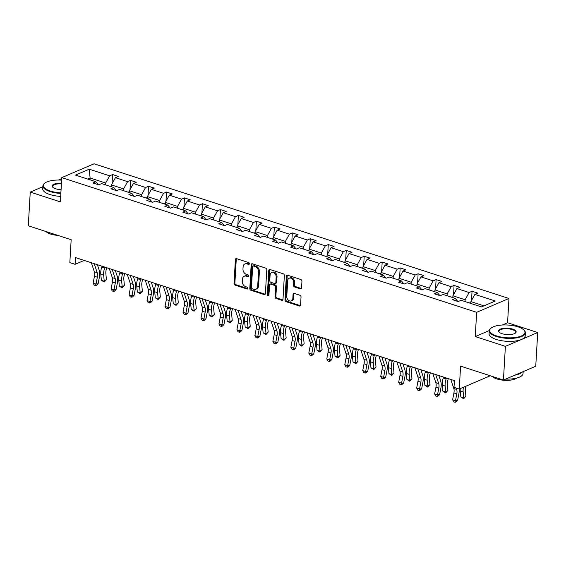 <?xml version="1.0" encoding="UTF-8"?>
<svg xmlns="http://www.w3.org/2000/svg" width="566" height="566" viewBox="0 0 566 566"><rect width="100%" height="100%" fill="white"/><g stroke="black" fill="none" stroke-linecap="round" stroke-linejoin="round"><path stroke-width="0.85" d="M249.351 263.735A0.998 0.75 -113.2 0 0 248.615 262.553L236.595 258.655A1.422 1.075 -113.2 0 0 235.392 259.61L234.02 283.425A1.422 1.075 -113.2 0 0 235.074 285.115L247.087 289.014A0.998 0.75 -113.2 0 0 247.193 287.16L245.637 286.658A4.549 3.431 -113.2 0 1 242.262 281.252L242.382 279.264A4.549 3.431 -113.2 0 1 244.208 276.258A4.549 3.431 -113.2 0 1 246.245 276.208L247.795 276.71A0.998 0.75 -113.2 0 0 247.908 274.857L246.351 274.354A4.549 3.431 -113.2 0 1 242.977 268.942L243.09 266.961A4.549 3.431 -113.2 0 1 244.922 263.954A4.549 3.431 -113.2 0 1 246.953 263.905L248.509 264.407A0.998 0.75 -113.2 0 0 249.351 263.735M42.853 186.695L30.246 192.093L28.3 225.792L71.16 239.701L69.837 262.617L75.08 264.322L84.207 260.417M61.708 178.63L58.425 180.038M489.265 330.579L475.256 336.572L505.388 346.35L537.7 332.532L535.754 366.23L503.443 380.048L460.583 366.131L459.267 389.047L490.29 375.774M505.388 346.35L503.443 380.048M300.355 288.851A1.422 1.075 -113.2 0 0 301.558 287.896L301.947 281.217A1.422 1.075 -113.2 0 0 300.893 279.526L287.542 275.196A1.422 1.075 -113.2 0 0 286.339 276.151L284.967 299.966A1.422 1.075 -113.2 0 0 286.021 301.657L299.364 305.987A1.422 1.075 -113.2 0 0 300.574 305.032L301.034 296.959A1.422 1.075 -113.2 0 0 299.98 295.268L294.27 293.414A1.422 1.075 -113.2 0 0 293.061 294.37L292.834 298.374A3.799 2.872 -113.2 0 1 291.306 300.886A3.799 2.872 -113.2 0 1 288.193 300.044A3.799 2.872 -113.2 0 1 286.785 296.407L287.684 280.729A3.799 2.872 -113.2 0 1 289.219 278.217A3.799 2.872 -113.2 0 1 292.325 279.066A3.799 2.872 -113.2 0 1 293.74 282.696L293.584 285.306A1.422 1.075 -113.2 0 0 294.638 286.997L300.355 288.851L301.225 288.483A1.422 1.075 -113.2 0 0 301.367 288.519M459.267 389.047L454.024 387.342L454.406 380.607L75.469 257.58L75.08 264.322M475.256 336.572L476.657 312.312L61.772 177.611L94.083 163.793L508.968 298.487L476.657 312.312M30.246 192.093L60.371 201.871L61.772 177.611M266.777 269.798A1.422 1.075 -113.2 0 0 265.716 268.107L252.372 263.777A1.422 1.075 -113.2 0 0 251.17 264.732L249.797 288.547A1.422 1.075 -113.2 0 0 250.851 290.238L264.195 294.568A1.422 1.075 -113.2 0 0 265.397 293.613L266.777 269.798M269.961 269.487L283.304 273.817A1.422 1.075 -113.2 0 1 284.358 275.508L282.986 299.322A1.422 1.075 -113.2 0 1 281.776 300.277L276.067 298.423A1.422 1.075 -113.2 0 1 275.012 296.733L275.571 287.075A1.422 1.075 -113.2 0 0 274.517 285.384L270.725 284.153A1.422 1.075 -113.2 0 0 269.522 285.108L268.942 295.169A0.998 0.75 -113.2 0 1 267.357 294.653L268.751 270.442A1.422 1.075 -113.2 0 1 269.961 269.487M481.482 306.906L461.085 300.291L458.163 301.536L452.397 299.669L455.326 298.416L443.114 294.454L440.185 295.707L434.426 293.832L437.348 292.58L425.137 288.618L422.215 289.87L416.456 288.002L419.378 286.75L407.166 282.781L404.237 284.033L398.478 282.165L401.407 280.913L389.189 276.951L386.267 278.196L380.508 276.328L383.43 275.076L371.218 271.114L368.296 272.366L362.53 270.491L365.459 269.239L353.248 265.277L350.319 266.529L344.56 264.655L347.482 263.409L335.27 259.44L332.348 260.693L326.582 258.825L329.511 257.572L317.3 253.603L314.371 254.856L308.611 252.988L311.541 251.736L299.322 247.774L296.4 249.026L290.641 247.151L293.563 245.899L281.352 241.937L278.422 243.189L272.663 241.314L275.592 240.069L263.381 236.1L260.452 237.352L254.693 235.484L257.615 234.232L245.403 230.263L242.481 231.515L236.715 229.647L239.644 228.395L227.433 224.433L224.504 225.678L218.745 223.811L221.674 222.558L209.455 218.596L206.533 219.849L200.774 217.974L203.696 216.721L191.485 212.759L188.556 214.012L182.797 212.144L185.726 210.892L173.507 206.923L170.585 208.175L164.826 206.307L167.748 205.055L155.537 201.093L152.615 202.338L146.849 200.47L149.778 199.218L137.566 195.256L134.637 196.508L128.878 194.633L131.8 193.381L119.589 189.419L116.667 190.671L110.901 188.796L113.83 187.551L101.618 183.582L98.689 184.834L92.93 182.967L95.859 181.714L75.462 175.092L89.265 169.192L109.655 175.814L112.577 174.561L118.344 176.429L115.414 177.682L127.626 181.644L130.555 180.398L136.314 182.266L133.392 183.518L145.604 187.48L148.525 186.228L154.292 188.103L151.363 189.355L163.574 193.317L166.503 192.065L172.262 193.933L169.333 195.185L181.552 199.154L184.474 197.902L190.233 199.77L187.311 201.022L199.522 204.991L202.451 203.739L208.21 205.607L205.281 206.859L217.493 210.821L220.422 209.569L226.181 211.443L223.259 212.696L235.47 216.658L238.392 215.405L244.158 217.28L241.229 218.526L253.441 222.495L256.37 221.242L262.129 223.11L259.2 224.362L271.418 228.331L274.34 227.079L280.099 228.947L277.177 230.199L289.389 234.161L292.318 232.916L298.077 234.784L295.148 236.036L307.359 239.998L310.288 238.746L316.047 240.621L313.125 241.873L325.337 245.835L328.259 244.583L334.025 246.451L331.096 247.703L343.307 251.672L346.236 250.42L351.995 252.287L349.073 253.54L361.285 257.502L364.207 256.257L369.966 258.124L367.044 259.377L379.255 263.339L382.184 262.086L387.943 263.961L385.014 265.213L397.233 269.175L400.155 267.923L405.914 269.791L402.992 271.043L415.203 275.012L418.132 273.76L423.892 275.628L420.963 276.88L433.174 280.849L436.103 279.597L441.862 281.465L438.94 282.717L451.152 286.679L454.073 285.427L459.84 287.302L456.911 288.554L469.122 292.516L472.051 291.264L477.81 293.138L474.881 294.384L495.278 301.006L481.482 306.906M452.814 297.603L452.913 295.785L465.132 299.747L465.026 301.565M465.132 299.747L469.122 292.516M452.913 295.785L456.911 288.554M457.774 301.416L455.326 298.416M434.837 291.766L434.943 289.948L447.154 293.91L447.048 295.735M447.154 293.91L451.152 286.679M434.943 289.948L438.94 282.717M439.796 295.579L437.348 292.58M416.866 285.929L416.972 284.111L429.184 288.073L429.078 289.898M429.184 288.073L433.174 280.849M416.972 284.111L420.963 276.88M421.826 289.742L419.378 286.75M398.888 280.099L398.995 278.274L411.206 282.243L411.107 284.061M411.206 282.243L415.203 275.012M398.995 278.274L402.992 271.043M403.848 283.906L401.407 280.913M380.918 274.262L381.024 272.437L393.236 276.406L393.129 278.224M393.236 276.406L397.233 269.175M381.024 272.437L385.014 265.213M385.878 278.076L383.43 275.076M362.947 268.425L363.047 266.607L375.265 270.569L375.159 272.387M375.265 270.569L379.255 263.339M363.047 266.607L367.044 259.377M367.907 272.239L365.459 269.239M344.97 262.589L345.076 260.77L357.288 264.732L357.181 266.558M357.288 264.732L361.285 257.502M345.076 260.77L349.073 253.54M349.93 266.402L347.482 263.409M326.999 256.759L327.106 254.933L339.317 258.903L339.211 260.721M339.317 258.903L343.307 251.672M327.106 254.933L331.096 247.703M331.959 260.565L329.511 257.572M309.022 250.922L309.128 249.097L321.339 253.066L321.233 254.884M321.339 253.066L325.337 245.835M309.128 249.097L313.125 241.873M313.981 254.728L311.541 251.736M291.051 245.085L291.157 243.267L303.369 247.229L303.263 249.047M303.369 247.229L307.359 239.998M291.157 243.267L295.148 236.036M296.011 248.899L293.563 245.899M273.074 239.248L273.18 237.43L285.398 241.392L285.292 243.217M285.398 241.392L289.389 234.161M273.18 237.43L277.177 230.199M278.033 243.062L275.592 240.069M255.103 233.411L255.209 231.593L267.421 235.562L267.315 237.38M267.421 235.562L271.418 228.331M255.209 231.593L259.2 224.362M260.063 237.225L257.615 234.232M237.133 227.582L237.232 225.756L249.45 229.725L249.344 231.544M249.45 229.725L253.441 222.495M237.232 225.756L241.229 218.526M242.092 231.388L239.644 228.395M219.155 221.745L219.261 219.926L231.473 223.888L231.367 225.707M231.473 223.888L235.47 216.658M219.261 219.926L223.259 212.696M224.115 225.558L221.674 222.558M201.185 215.908L201.291 214.09L213.502 218.052L213.396 219.877M213.502 218.052L217.493 210.821M201.291 214.09L205.281 206.859M206.144 219.721L203.696 216.721M183.207 210.071L183.313 208.253L195.525 212.215L195.426 214.04M195.525 212.215L199.522 204.991M183.313 208.253L187.311 201.022M188.167 213.884L185.726 210.892M165.237 204.241L165.343 202.416L177.554 206.385L177.448 208.203M177.554 206.385L181.552 199.154M165.343 202.416L169.333 195.185M170.196 208.047L167.748 205.055M147.266 198.404L147.365 196.579L159.584 200.548L159.478 202.366M159.584 200.548L163.574 193.317M147.365 196.579L151.363 189.355M152.226 202.218L149.778 199.218M129.289 192.567L129.395 190.749L141.606 194.711L141.5 196.529M141.606 194.711L145.604 187.48M129.395 190.749L133.392 183.518M134.248 196.381L131.8 193.381M111.318 186.73L111.424 184.912L123.636 188.874L123.529 190.7M123.636 188.874L127.626 181.644M111.424 184.912L115.414 177.682M116.278 190.544L113.83 187.551M90.001 179.811L90.107 177.993L105.658 183.044L105.559 184.863M105.658 183.044L109.655 175.814M89.265 169.192L90.107 177.993L87.638 179.047M537.7 332.532L507.575 322.747L508.968 298.487M483.944 305.852L470.891 301.614L470.785 303.44M98.3 184.707L95.859 181.714M470.891 301.614L474.881 294.384M112.047 183.773L112.577 174.561M130.024 189.61L130.555 180.398M147.995 195.447L148.525 186.228M165.972 201.284L166.503 192.065M183.943 207.114L184.474 197.902M201.913 212.95L202.451 203.739M219.891 218.787L220.422 209.569M237.862 224.624L238.392 215.405M255.839 230.454L256.37 221.242M273.81 236.291L274.34 227.079M291.787 242.128L292.318 232.916M309.758 247.965L310.288 238.746M327.728 253.794L328.259 244.583M345.706 259.631L346.236 250.42M363.676 265.468L364.207 256.257M381.654 271.305L382.184 262.086M399.624 277.142L400.155 267.923M417.595 282.972L418.132 273.76M435.572 288.809L436.103 279.597M453.543 294.645L454.073 285.427M471.52 300.482L472.051 291.264M507.575 322.747L502.254 325.025M249.302 264.004L247.823 263.53A4.549 3.431 -113.2 0 0 245.793 263.579L244.922 263.954M244.208 276.258L245.085 275.883A4.549 3.431 -113.2 0 1 247.116 275.833L248.587 276.314M236.461 258.62A1.422 1.075 -113.2 0 0 236.263 259.235L234.89 283.05A1.422 1.075 -113.2 0 0 235.944 284.74L247.88 288.618M252.231 263.742A1.422 1.075 -113.2 0 0 252.04 264.357L250.667 288.172A1.422 1.075 -113.2 0 0 251.721 289.863L265.065 294.193A1.422 1.075 -113.2 0 0 265.206 294.228M253.511 266.034A0.998 0.75 -113.2 0 0 252.669 266.699L251.46 287.606A0.998 0.75 -113.2 0 0 252.203 288.787L253.837 289.318A4.549 3.431 -113.2 0 0 255.874 289.268A4.549 3.431 -113.2 0 0 257.7 286.262L258.528 271.97A4.549 3.431 -113.2 0 0 255.153 266.565L253.511 266.034L254.382 265.659A0.998 0.75 -113.2 0 0 253.943 265.666L253.066 266.041M255.874 289.268L256.745 288.893A4.549 3.431 -113.2 0 0 258.577 285.887L257.7 286.262M254.382 265.659L256.023 266.19A4.549 3.431 -113.2 0 1 259.398 271.602L258.577 285.887M270.095 284.174L270.965 283.799A1.422 1.075 -113.2 0 1 271.602 283.778L275.387 285.009A1.422 1.075 -113.2 0 1 276.441 286.7L275.89 296.358A1.422 1.075 -113.2 0 0 276.944 298.049L282.653 299.902A1.422 1.075 -113.2 0 0 282.795 299.938M269.819 269.451A1.422 1.075 -113.2 0 0 269.628 270.067L268.227 294.278A0.998 0.75 -113.2 0 0 268.885 295.431M276.151 277.05A3.799 2.872 -113.2 0 0 274.736 273.42A3.799 2.872 -113.2 0 0 271.63 272.579A3.799 2.872 -113.2 0 0 270.095 275.09L269.777 280.616A1.422 1.075 -113.2 0 0 270.831 282.3L274.623 283.531A1.422 1.075 -113.2 0 0 275.826 282.575L276.151 277.05L277.022 276.682A3.799 2.872 -113.2 0 0 275.607 273.045A3.799 2.872 -113.2 0 0 272.501 272.204L271.63 272.579M275.26 283.516L276.13 283.142A1.422 1.075 -113.2 0 0 276.703 282.201L275.826 282.575M277.022 276.682L276.703 282.201M289.219 278.217L290.089 277.842A3.799 2.872 -113.2 0 1 293.202 278.691A3.799 2.872 -113.2 0 1 294.61 282.321L294.462 284.939A1.422 1.075 -113.2 0 0 295.516 286.629L301.225 288.483M291.306 300.886L292.176 300.511A3.799 2.872 -113.2 0 0 293.704 297.999L292.834 298.374M294.129 293.379A1.422 1.075 -113.2 0 0 293.938 294.002L293.704 297.999M287.408 275.161A1.422 1.075 -113.2 0 0 287.21 275.776L285.837 299.591A1.422 1.075 -113.2 0 0 286.891 301.282L300.235 305.612A1.422 1.075 -113.2 0 0 300.376 305.647M111.346 186.164L109.641 186.186M106.847 267.768L106.5 268.751A7.238 3.962 108 0 0 105.842 273.548L106.422 279.562L104.194 282.045L101.371 280.29L100.79 274.269A10.86 5.95 -72 0 1 101.774 267.081L102.078 266.218M101.371 280.29L104.25 281.224L103.67 275.203A10.86 5.95 -72 0 1 104.653 268.015L104.958 267.152M104.194 282.045L104.25 281.224L106.422 279.562M94.218 263.664L97.203 272.727A7.238 3.962 -72 0 1 97.331 277.184L96.008 284.019L98.095 283.856L99.418 277.029A10.86 5.95 108 0 0 99.234 270.336L97.366 264.69M91.338 262.73L94.324 271.793A7.238 3.962 -72 0 1 94.451 276.25L93.128 283.085L96.008 284.019L95.421 285.505L94.267 285.13L93.128 283.085M98.095 283.856L96.255 285.441L95.421 285.505M61.623 180.137A17.666 6.382 3.3 0 0 44.877 183.087A17.666 6.382 3.3 0 0 50.339 191.046A17.666 6.382 3.3 0 0 60.887 192.872M60.859 193.43A18.098 6.537 -176.7 0 1 50.056 191.563A18.098 6.537 -176.7 0 1 42.903 185.853A18.098 6.537 -176.7 0 1 44.459 183.405L44.877 183.087M61.071 189.688A8.83 3.191 -176.7 0 1 55.666 188.768A8.83 3.191 -176.7 0 1 52.794 187.254A8.83 3.191 -176.7 0 1 61.439 183.32M50.919 233.128A18.098 6.537 -176.7 0 1 47.707 232.265A18.098 6.537 -176.7 0 1 44.969 231.204M57.824 235.371A13.032 4.705 -176.7 0 1 50.586 234.062A13.032 4.705 -176.7 0 1 46.278 231.756M60.689 196.395A18.098 6.537 -176.7 0 1 49.886 194.527A18.098 6.537 -176.7 0 1 42.733 188.818L42.903 185.853M61.411 183.879A8.398 3.035 3.3 0 0 52.588 186.412A8.398 3.035 3.3 0 0 52.999 187.438M517.989 326.837A17.666 6.382 3.3 0 0 491.217 327.99A17.666 6.382 3.3 0 0 496.679 335.956A17.666 6.382 3.3 0 0 518.003 337.018A17.666 6.382 3.3 0 0 523.734 329.865A17.666 6.382 3.3 0 0 517.989 326.837M523.734 329.865L524.116 330.233A18.098 6.537 -176.7 0 1 525.382 332.843A18.098 6.537 -176.7 0 1 515.187 338.086A18.098 6.537 -176.7 0 1 496.396 336.473A18.098 6.537 -176.7 0 1 489.243 330.756A18.098 6.537 -176.7 0 1 490.8 328.315L491.217 327.99M512.662 329.115A8.83 3.191 -176.7 0 1 515.393 333.098A8.83 3.191 -176.7 0 1 502.007 333.671A8.83 3.191 -176.7 0 1 499.134 332.157A8.83 3.191 -176.7 0 1 502 328.584A8.83 3.191 -176.7 0 1 512.662 329.115M515.166 333.261A8.398 3.035 3.3 0 0 515.697 332.284A8.398 3.035 3.3 0 0 512.379 329.631A8.398 3.035 3.3 0 0 503.662 328.881A8.398 3.035 3.3 0 0 498.929 331.315A8.398 3.035 3.3 0 0 499.339 332.348M497.259 378.038A18.098 6.537 -176.7 0 1 494.047 377.175A18.098 6.537 -176.7 0 1 491.309 376.107M516.751 378.06A13.032 4.705 -176.7 0 1 496.927 378.965A13.032 4.705 -176.7 0 1 492.618 376.666M525.382 332.843L525.213 335.808A18.098 6.537 -176.7 0 1 515.01 341.05A18.098 6.537 -176.7 0 1 496.226 339.437A18.098 6.537 -176.7 0 1 489.074 333.721L489.243 330.756M522.432 371.926A18.098 6.537 -176.7 0 1 514.947 375.131M523.147 371.621L523.034 373.546A18.098 6.537 -176.7 0 1 505.7 379.086M129.324 191.994L127.612 192.023M124.817 273.597L124.47 274.588A7.238 3.962 108 0 0 123.82 279.378L124.393 285.398L122.164 287.882L119.341 286.12L118.768 280.106A10.86 5.95 -72 0 1 119.751 272.918L120.049 272.055M119.341 286.12L122.221 287.061L121.648 281.04A10.86 5.95 -72 0 1 122.631 273.852L122.928 272.989M122.164 287.882L122.221 287.061L124.393 285.398M147.294 197.831L145.582 197.859M142.788 279.434L142.448 280.425A7.238 3.962 108 0 0 141.79 285.214L142.37 291.235L140.142 293.719L137.319 291.957L136.739 285.936A10.86 5.95 -72 0 1 137.722 278.755L138.026 277.885M137.319 291.957L140.198 292.891L139.618 286.877A10.86 5.95 -72 0 1 140.601 279.689L140.906 278.826M140.142 293.719L140.198 292.891L142.37 291.235M112.195 269.501L115.181 278.564A7.238 3.962 -72 0 1 115.301 283.021L113.985 289.849L116.072 289.693L117.388 282.858A10.86 5.95 108 0 0 117.204 276.173L115.344 270.527M109.316 268.567L112.301 277.63A7.238 3.962 -72 0 1 112.422 282.087L111.106 288.915L113.985 289.849L113.398 291.341L112.245 290.966L111.106 288.915M116.072 289.693L114.226 291.278L113.398 291.341M130.166 275.338L133.151 284.401A7.238 3.962 -72 0 1 133.279 288.858L131.956 295.685L134.043 295.523L135.359 288.695A10.86 5.95 108 0 0 135.175 282.01L133.314 276.357M127.286 274.404L130.272 283.467A7.238 3.962 -72 0 1 130.399 287.924L129.076 294.752L131.956 295.685L131.369 297.171L130.215 296.803L129.076 294.752M134.043 295.523L132.203 297.108L131.369 297.171M165.272 203.668L163.56 203.696M160.765 285.271L160.419 286.262A7.238 3.962 108 0 0 159.768 291.051L160.341 297.072L158.112 299.548L155.289 297.794L154.709 291.773A10.86 5.95 -72 0 1 155.7 284.585L155.997 283.722M155.289 297.794L158.169 298.728L157.596 292.707A10.86 5.95 -72 0 1 158.579 285.526L158.876 284.656M158.112 299.548L158.169 298.728L160.341 297.072M148.143 281.175L151.129 290.238A7.238 3.962 -72 0 1 151.249 294.695L149.933 301.522L152.013 301.36L153.336 294.532A10.86 5.95 108 0 0 153.153 287.846L151.292 282.193M145.257 280.241L148.25 289.297A7.238 3.962 -72 0 1 148.37 293.761L147.054 300.588L149.933 301.522L149.339 303.008L148.193 302.633L147.054 300.588M152.013 301.36L150.174 302.944L149.339 303.008M183.243 209.505L181.53 209.526M178.736 291.108L178.396 292.091A7.238 3.962 108 0 0 177.738 296.888L178.318 302.902L176.083 305.385L173.267 303.631L172.687 297.61A10.86 5.95 -72 0 1 173.67 290.422L173.967 289.559M173.267 303.631L176.146 304.565L175.566 298.544A10.86 5.95 -72 0 1 176.55 291.356L176.847 290.492M176.083 305.385L176.146 304.565L178.318 302.902M166.114 287.012L169.1 296.068A7.238 3.962 -72 0 1 169.22 300.525L167.904 307.359L169.991 307.197L171.307 300.369A10.86 5.95 108 0 0 171.123 293.676L169.262 288.03M163.234 286.071L166.22 295.134A7.238 3.962 -72 0 1 166.34 299.591L165.024 306.425L167.904 307.359L167.317 308.845L166.163 308.47L165.024 306.425M169.991 307.197L168.152 308.781L167.317 308.845M201.213 215.335L199.508 215.363M196.713 296.945L196.367 297.928A7.238 3.962 108 0 0 195.709 302.718L196.289 308.739L194.06 311.222L191.237 309.46L190.657 303.447A10.86 5.95 -72 0 1 191.641 296.259L191.945 295.395M191.237 309.46L194.117 310.401L193.537 304.381A10.86 5.95 -72 0 1 194.527 297.192L194.824 296.329M194.06 311.222L194.117 310.401L196.289 308.739M184.084 292.841L187.077 301.904A7.238 3.962 -72 0 1 187.197 306.362L185.874 313.196L187.962 313.033L189.285 306.199A10.86 5.95 108 0 0 189.101 299.513L187.233 293.867M181.205 291.907L184.191 300.971A7.238 3.962 -72 0 1 184.318 305.428L182.995 312.255L185.874 313.196L185.287 314.682L184.134 314.307L182.995 312.255M187.962 313.033L186.122 314.618L185.287 314.682M219.191 221.172L217.478 221.2M214.684 302.775L214.344 303.765A7.238 3.962 108 0 0 213.686 308.555L214.266 314.576L212.031 317.059L209.208 315.297L208.635 309.284A10.86 5.95 -72 0 1 209.618 302.095L209.915 301.232M209.208 315.297L212.094 316.231L211.514 310.218A10.86 5.95 -72 0 1 212.498 303.029L212.795 302.166M212.031 317.059L212.094 316.231L214.266 314.576M202.062 298.678L205.048 307.741A7.238 3.962 -72 0 1 205.168 312.199L203.852 319.026L205.939 318.863L207.255 312.036A10.86 5.95 108 0 0 207.071 305.35L205.21 299.704M199.182 297.744L202.168 306.807A7.238 3.962 -72 0 1 202.288 311.265L200.972 318.092L203.852 319.026L203.265 320.519L202.112 320.144L200.972 318.092M205.939 318.863L204.1 320.448L203.265 320.519M237.161 227.008L235.456 227.037M232.654 308.611L232.315 309.602A7.238 3.962 108 0 0 231.657 314.392L232.237 320.413L230.008 322.889L227.185 321.134L226.605 315.113A10.86 5.95 -72 0 1 227.589 307.932L227.893 307.062M227.185 321.134L230.065 322.068L229.485 316.054A10.86 5.95 -72 0 1 230.468 308.866L230.772 307.996M230.008 322.889L230.065 322.068L232.237 320.413M220.032 304.515L223.018 313.578A7.238 3.962 -72 0 1 223.145 318.035L221.822 324.863L223.91 324.7L225.233 317.873A10.86 5.95 108 0 0 225.042 311.187L223.181 305.534M217.153 303.581L220.139 312.637A7.238 3.962 -72 0 1 220.266 317.101L218.943 323.929L221.822 324.863L221.235 326.349L220.082 325.974L218.943 323.929M223.91 324.7L222.07 326.285L221.235 326.349M255.139 232.845L253.427 232.867M250.632 314.448L250.285 315.439A7.238 3.962 108 0 0 249.634 320.229L250.207 326.242L247.979 328.726L245.156 326.971L244.583 320.95A10.86 5.95 -72 0 1 245.566 313.762L245.863 312.899M245.156 326.971L248.035 327.905L247.462 321.884A10.86 5.95 -72 0 1 248.446 314.696L248.743 313.833M247.979 328.726L248.035 327.905L250.207 326.242M238.01 310.352L240.996 319.408A7.238 3.962 -72 0 1 241.116 323.872L239.8 330.7L241.88 330.537L243.203 323.71A10.86 5.95 108 0 0 243.019 317.017L241.158 311.371M235.131 309.411L238.116 318.474A7.238 3.962 -72 0 1 238.236 322.931L236.921 329.766L239.8 330.7L239.206 332.185L238.06 331.81L236.921 329.766M241.88 330.537L240.041 332.122L239.206 332.185M273.109 238.682L271.397 238.703M268.602 320.285L268.263 321.269A7.238 3.962 108 0 0 267.605 326.066L268.185 332.079L265.956 334.563L263.133 332.808L262.553 326.787A10.86 5.95 -72 0 1 263.537 319.599L263.834 318.736M263.133 332.808L266.013 333.742L265.433 327.721A10.86 5.95 -72 0 1 266.416 320.533L266.72 319.67M265.956 334.563L266.013 333.742L268.185 332.079M255.981 316.182L258.966 325.245A7.238 3.962 -72 0 1 259.094 329.702L257.771 336.537L259.858 336.374L261.174 329.539A10.86 5.95 108 0 0 260.99 322.853L259.129 317.208M253.101 315.248L256.087 324.311A7.238 3.962 -72 0 1 256.207 328.768L254.891 335.596L257.771 336.537L257.183 338.022L256.03 337.647L254.891 335.596M259.858 336.374L258.018 337.959L257.183 338.022M291.087 244.512L289.375 244.54M286.58 326.115L286.233 327.106A7.238 3.962 108 0 0 285.575 331.895L286.155 337.916L283.927 340.399L281.104 338.638L280.524 332.624A10.86 5.95 -72 0 1 281.507 325.436L281.811 324.573M281.104 338.638L283.983 339.572L283.41 333.558A10.86 5.95 -72 0 1 284.394 326.37L284.691 325.507M283.927 340.399L283.983 339.572L286.155 337.916M273.951 322.019L276.944 331.082A7.238 3.962 -72 0 1 277.064 335.539L275.748 342.366L277.828 342.211L279.151 335.376A10.86 5.95 108 0 0 278.967 328.69L277.107 323.045M271.072 321.085L274.057 330.148A7.238 3.962 -72 0 1 274.185 334.605L272.862 341.432L275.748 342.366L275.154 343.859L274.001 343.484L272.862 341.432M277.828 342.211L275.989 343.788L275.154 343.859M309.057 250.349L307.345 250.377M304.55 331.952L304.211 332.942A7.238 3.962 108 0 0 303.553 337.732L304.133 343.753L301.897 346.229L299.081 344.475L298.501 338.454A10.86 5.95 -72 0 1 299.485 331.273L299.782 330.403M299.081 344.475L301.961 345.409L301.381 339.395A10.86 5.95 -72 0 1 302.364 332.207L302.661 331.343M301.897 346.229L301.961 345.409L304.133 343.753M291.929 327.856L294.914 336.919A7.238 3.962 -72 0 1 295.035 341.376L293.719 348.203L295.806 348.04L297.122 341.213A10.86 5.95 108 0 0 296.938 334.527L295.077 328.874M289.049 326.922L292.035 335.985A7.238 3.962 -72 0 1 292.155 340.442L290.839 347.269L293.719 348.203L293.131 349.689L291.978 349.314L290.839 347.269M295.806 348.04L293.966 349.625L293.131 349.689M327.028 256.186L325.323 256.214M322.521 337.789L322.181 338.779A7.238 3.962 108 0 0 321.523 343.569L322.104 349.583L319.875 352.066L317.052 350.312L316.472 344.291A10.86 5.95 -72 0 1 317.455 337.103L317.759 336.239M317.052 350.312L319.932 351.245L319.351 345.225A10.86 5.95 -72 0 1 320.335 338.043L320.639 337.173M319.875 352.066L319.932 351.245L322.104 349.583M309.899 333.692L312.885 342.748A7.238 3.962 -72 0 1 313.012 347.213L311.689 354.04L313.776 353.877L315.099 347.05A10.86 5.95 108 0 0 314.915 340.364L313.048 334.711M307.02 332.751L310.005 341.814A7.238 3.962 -72 0 1 310.133 346.272L308.81 353.106L311.689 354.04L311.102 355.526L309.949 355.151L308.81 353.106M313.776 353.877L311.937 355.462L311.102 355.526M345.005 262.023L343.293 262.044M340.499 343.626L340.152 344.609A7.238 3.962 108 0 0 339.501 349.406L340.074 355.42L337.845 357.903L335.022 356.148L334.449 350.128A10.86 5.95 -72 0 1 335.433 342.939L335.73 342.076M335.022 356.148L337.902 357.082L337.329 351.062A10.86 5.95 -72 0 1 338.312 343.873L338.61 343.01M337.845 357.903L337.902 357.082L340.074 355.42M327.877 339.522L330.862 348.585A7.238 3.962 -72 0 1 330.983 353.043L329.667 359.877L331.754 359.714L333.07 352.887A10.86 5.95 108 0 0 332.886 346.194L331.025 340.548M324.997 338.588L327.983 347.651A7.238 3.962 -72 0 1 328.103 352.109L326.787 358.943L329.667 359.877L329.079 361.363L327.926 360.988L326.787 358.943M331.754 359.714L329.907 361.299L329.079 361.363M362.976 267.852L361.264 267.881M358.469 349.455L358.129 350.446A7.238 3.962 108 0 0 357.471 355.236L358.052 361.257L355.823 363.74L353 361.978L352.42 355.964A10.86 5.95 -72 0 1 353.403 348.776L353.708 347.913M353 361.978L355.88 362.919L355.299 356.898A10.86 5.95 -72 0 1 356.283 349.71L356.587 348.847M355.823 363.74L355.88 362.919L358.052 361.257M345.847 345.359L348.833 354.422A7.238 3.962 -72 0 1 348.96 358.879L347.637 365.707L349.724 365.551L351.04 358.717A10.86 5.95 108 0 0 350.856 352.031L348.996 346.385M342.968 344.425L345.953 353.488A7.238 3.962 -72 0 1 346.081 357.945L344.758 364.773L347.637 365.707L347.05 367.2L345.897 366.825L344.758 364.773M349.724 365.551L347.885 367.136L347.05 367.2M380.953 273.689L379.241 273.718M376.447 355.292L376.1 356.283A7.238 3.962 108 0 0 375.449 361.073L376.022 367.093L373.793 369.577L370.971 367.815L370.39 361.794A10.86 5.95 -72 0 1 371.381 354.613L371.678 353.743M370.971 367.815L373.85 368.749L373.277 362.735A10.86 5.95 -72 0 1 374.26 355.547L374.558 354.684M373.793 369.577L373.85 368.749L376.022 367.093M363.825 351.196L366.81 360.259A7.238 3.962 -72 0 1 366.931 364.716L365.615 371.544L367.695 371.381L369.018 364.554A10.86 5.95 108 0 0 368.834 357.868L366.973 352.215M360.938 350.262L363.931 359.325A7.238 3.962 -72 0 1 364.051 363.782L362.735 370.61L365.615 371.544L365.02 373.029L363.867 372.661L362.735 370.61M367.695 371.381L365.855 372.966L365.02 373.029M398.924 279.526L397.212 279.554M394.417 361.129L394.077 362.12A7.238 3.962 108 0 0 393.42 366.91L394 372.93L391.764 375.407L388.948 373.652L388.368 367.631A10.86 5.95 -72 0 1 389.351 360.443L389.649 359.58M388.948 373.652L391.828 374.586L391.248 368.565A10.86 5.95 -72 0 1 392.231 361.384L392.528 360.514M391.764 375.407L391.828 374.586L394 372.93M381.795 357.033L384.781 366.096A7.238 3.962 -72 0 1 384.901 370.553L383.585 377.38L385.672 377.218L386.988 370.39A10.86 5.95 108 0 0 386.804 363.705L384.944 358.052M378.916 356.099L381.901 365.155A7.238 3.962 -72 0 1 382.022 369.612L380.706 376.447L383.585 377.38L382.998 378.866L381.845 378.491L380.706 376.447M385.672 377.218L383.833 378.803L382.998 378.866M416.894 285.363L415.189 285.384M412.395 366.966L412.048 367.95A7.238 3.962 108 0 0 411.39 372.746L411.97 378.76L409.742 381.243L406.919 379.489L406.338 373.468A10.86 5.95 -72 0 1 407.322 366.28L407.626 365.417M406.919 379.489L409.798 380.423L409.218 374.402A10.86 5.95 -72 0 1 410.208 367.214L410.506 366.351M409.742 381.243L409.798 380.423L411.97 378.76M399.766 362.87L402.759 371.926A7.238 3.962 -72 0 1 402.879 376.383L401.556 383.217L403.643 383.055L404.966 376.227A10.86 5.95 108 0 0 404.782 369.534L402.914 363.888M396.886 361.929L399.872 370.992A7.238 3.962 -72 0 1 399.999 375.449L398.676 382.283L401.556 383.217L400.969 384.703L399.815 384.328L398.676 382.283M403.643 383.055L401.803 384.639L400.969 384.703M434.872 291.193L433.16 291.221M430.365 372.803L430.026 373.786A7.238 3.962 108 0 0 429.368 378.576L429.948 384.597L427.712 387.08L424.889 385.319L424.316 379.305A10.86 5.95 -72 0 1 425.299 372.117L425.597 371.254M424.889 385.319L427.776 386.26L427.196 380.239A10.86 5.95 -72 0 1 428.179 373.051L428.476 372.187M427.712 387.08L427.776 386.26L429.948 384.597M417.743 368.699L420.729 377.763A7.238 3.962 -72 0 1 420.849 382.22L419.533 389.054L421.62 388.892L422.936 382.057A10.86 5.95 108 0 0 422.752 375.371L420.892 369.725M414.864 367.766L417.85 376.829A7.238 3.962 -72 0 1 417.97 381.286L416.654 388.113L419.533 389.054L418.946 390.54L417.793 390.165L416.654 388.113M421.62 388.892L419.774 390.476L418.946 390.54M452.842 297.03L451.13 297.058M448.336 378.633L447.996 379.623A7.238 3.962 108 0 0 447.338 384.413L447.918 390.434L445.69 392.917L442.867 391.156L442.287 385.142A10.86 5.95 -72 0 1 443.27 377.954L443.574 377.09M442.867 391.156L445.746 392.089L445.166 386.076A10.86 5.95 -72 0 1 446.15 378.887L446.454 378.024M445.69 392.917L445.746 392.089L447.918 390.434M435.714 374.536L438.7 383.599A7.238 3.962 -72 0 1 438.827 388.057L437.504 394.884L439.591 394.721L440.907 387.894A10.86 5.95 108 0 0 440.723 381.208L438.862 375.562M432.834 373.602L435.82 382.666A7.238 3.962 -72 0 1 435.947 387.123L434.624 393.95L437.504 394.884L436.917 396.377L435.763 396.002L434.624 393.95M439.591 394.721L437.751 396.306L436.917 396.377M470.82 302.867L469.108 302.895M465.712 386.288A7.238 3.962 108 0 0 465.316 390.25L465.889 396.271L463.66 398.747L460.837 396.992L460.264 390.972A10.86 5.95 -72 0 1 460.236 388.63M460.837 396.992L463.717 397.926L463.144 391.913A10.86 5.95 -72 0 1 463.434 387.264M463.66 398.747L463.717 397.926L465.889 396.271M456.224 388.057L456.677 389.436A7.238 3.962 -72 0 1 456.797 393.894L455.481 400.721L457.561 400.558L458.885 393.731A10.86 5.95 108 0 0 459.118 388.998M450.812 379.439L453.798 388.495A7.238 3.962 -72 0 1 453.918 392.96L452.602 399.787L455.481 400.721L454.887 402.207L453.741 401.832L452.602 399.787M457.561 400.558L455.722 402.143L454.887 402.207M453.691 380.373L454.314 382.269M247.823 263.53L246.953 263.905M248.559 276.385L247.795 276.71M247.116 275.833L246.245 276.208M247.851 288.688L247.087 289.014M235.944 284.74L235.074 285.115M234.89 283.05L234.02 283.425M236.263 259.235L235.392 259.61M249.266 264.081L248.509 264.407M265.065 294.193L264.195 294.568M251.721 289.863L250.851 290.238M250.667 288.172L249.797 288.547M252.04 264.357L251.17 264.732M259.398 271.602L258.528 271.97M256.023 266.19L255.153 266.565M282.653 299.902L281.776 300.277M276.944 298.049L276.067 298.423M275.89 296.358L275.012 296.733M276.441 286.7L275.571 287.075M275.387 285.009L274.517 285.384M271.602 283.778L270.725 284.153M268.227 294.278L267.357 294.653M269.628 270.067L268.751 270.442M295.516 286.629L294.638 286.997M294.462 284.939L293.584 285.306M294.61 282.321L293.74 282.696M293.938 294.002L293.061 294.37M300.235 305.612L299.364 305.987M286.891 301.282L286.021 301.657M285.837 299.591L284.967 299.966M287.21 275.776L286.339 276.151M100.79 274.269L103.67 275.203M101.774 267.081L104.653 268.015M97.203 272.727L94.324 271.793M97.331 277.184L94.451 276.25M118.768 280.106L121.648 281.04M119.751 272.918L122.631 273.852M136.739 285.936L139.618 286.877M137.722 278.755L140.601 279.689M115.181 278.564L112.301 277.63M115.301 283.021L112.422 282.087M133.151 284.401L130.272 283.467M133.279 288.858L130.399 287.924M154.709 291.773L157.596 292.707M155.7 284.585L158.579 285.526M151.129 290.238L148.25 289.297M151.249 294.695L148.37 293.761M172.687 297.61L175.566 298.544M173.67 290.422L176.55 291.356M169.1 296.068L166.22 295.134M169.22 300.525L166.34 299.591M190.657 303.447L193.537 304.381M191.641 296.259L194.527 297.192M187.077 301.904L184.191 300.971M187.197 306.362L184.318 305.428M208.635 309.284L211.514 310.218M209.618 302.095L212.498 303.029M205.048 307.741L202.168 306.807M205.168 312.199L202.288 311.265M226.605 315.113L229.485 316.054M227.589 307.932L230.468 308.866M223.018 313.578L220.139 312.637M223.145 318.035L220.266 317.101M244.583 320.95L247.462 321.884M245.566 313.762L248.446 314.696M240.996 319.408L238.116 318.474M241.116 323.872L238.236 322.931M262.553 326.787L265.433 327.721M263.537 319.599L266.416 320.533M258.966 325.245L256.087 324.311M259.094 329.702L256.207 328.768M280.524 332.624L283.41 333.558M281.507 325.436L284.394 326.37M276.944 331.082L274.057 330.148M277.064 335.539L274.185 334.605M298.501 338.454L301.381 339.395M299.485 331.273L302.364 332.207M294.914 336.919L292.035 335.985M295.035 341.376L292.155 340.442M316.472 344.291L319.351 345.225M317.455 337.103L320.335 338.043M312.885 342.748L310.005 341.814M313.012 347.213L310.133 346.272M334.449 350.128L337.329 351.062M335.433 342.939L338.312 343.873M330.862 348.585L327.983 347.651M330.983 353.043L328.103 352.109M352.42 355.964L355.299 356.898M353.403 348.776L356.283 349.71M348.833 354.422L345.953 353.488M348.96 358.879L346.081 357.945M370.39 361.794L373.277 362.735M371.381 354.613L374.26 355.547M366.81 360.259L363.931 359.325M366.931 364.716L364.051 363.782M388.368 367.631L391.248 368.565M389.351 360.443L392.231 361.384M384.781 366.096L381.901 365.155M384.901 370.553L382.022 369.612M406.338 373.468L409.218 374.402M407.322 366.28L410.208 367.214M402.759 371.926L399.872 370.992M402.879 376.383L399.999 375.449M424.316 379.305L427.196 380.239M425.299 372.117L428.179 373.051M420.729 377.763L417.85 376.829M420.849 382.22L417.97 381.286M442.287 385.142L445.166 386.076M443.27 377.954L446.15 378.887M438.7 383.599L435.82 382.666M438.827 388.057L435.947 387.123M460.264 390.972L463.144 391.913M456.677 389.436L453.798 388.495M456.797 393.894L453.918 392.96"/></g></svg>
